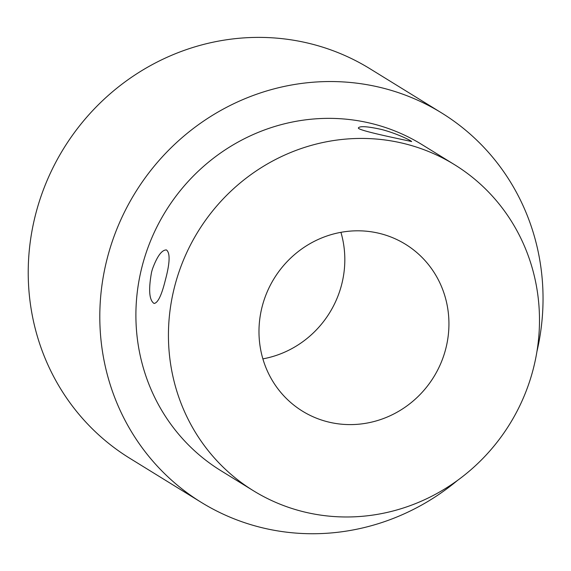 <?xml version="1.0" encoding="UTF-8"?>
<svg xmlns="http://www.w3.org/2000/svg" width="571" height="571" viewBox="0 0 571 571"><rect width="100%" height="100%" fill="white"/><g stroke="black" fill="none" stroke-linecap="round" stroke-linejoin="round"><path stroke-width="0.86" d="M174.69 286.307A191.549 183.177 -58.3 0 1 454.516 164.669A191.549 183.177 -58.3 0 1 509.867 423.868A191.549 183.177 -58.3 0 1 253.403 490.739A191.549 183.177 -58.3 0 1 174.69 286.307M151.586 272.06C148.36 289.775 149.188 300.239 154.077 303.451C157.846 303.008 161.572 295.35 165.255 280.489C169.944 263.103 170.336 252.917 166.432 249.941C161.836 249.834 157.175 256.193 152.45 269.027L151.586 272.06M253.403 490.739L220.87 470.668A191.549 183.177 -58.3 0 1 142.15 266.243A191.549 183.177 -58.3 0 1 421.976 144.599L454.516 164.669M381.642 129.503C367.76 126.419 360.015 125.87 358.424 127.854C355.99 130.495 413.354 141.629 411.584 141.601C412.219 141.108 397.259 133.557 381.642 129.503M340.923 232.326A98.062 93.78 -58.3 0 1 262.881 358.866M262.182 306.513A98.062 93.78 -58.3 0 1 405.439 244.238A98.062 93.78 -58.3 0 1 433.774 376.931A98.062 93.78 -58.3 0 1 302.48 411.17A98.062 93.78 -58.3 0 1 262.182 306.513M457.414 480.489A228.814 218.814 -58.3 0 1 201.306 502.387A228.814 218.814 -58.3 0 1 107.277 258.185A228.814 218.814 -58.3 0 1 441.54 112.887A228.814 218.814 -58.3 0 1 536.926 351.572M201.306 502.387L129.724 458.242A228.814 218.814 -58.3 0 1 35.695 214.039A228.814 218.814 -58.3 0 1 369.958 68.734L441.54 112.887"/></g></svg>
